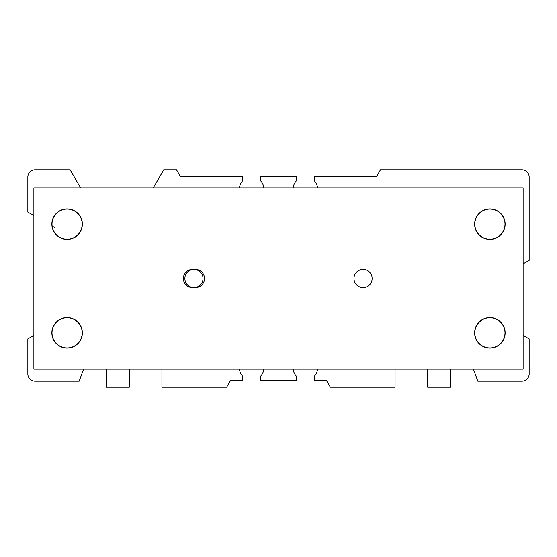 <?xml version="1.0" encoding="UTF-8"?>
<svg xmlns="http://www.w3.org/2000/svg" width="557" height="557" viewBox="0 0 557 557"><rect width="100%" height="100%" fill="white"/><g stroke="black" fill="none" stroke-linecap="round" stroke-linejoin="round"><path stroke-width="0.84" d="M153.286 187.904L163.744 169.788L176.52 169.788L180.357 176.43L222.633 176.43M334.367 176.43L376.643 176.43L380.48 169.788L521.902 169.788A7.248 7.248 0 0 1 529.15 177.035L529.15 260.384L523.114 263.865M161.934 369.096L161.934 387.212L226.65 387.212L230.487 380.57L242.567 380.57L242.567 376.107A12.233 12.233 0 0 1 239.454 369.096M293.205 369.096A12.233 12.233 0 0 0 296.317 376.107L296.317 380.57L260.683 380.57L260.683 376.107A12.233 12.233 0 0 0 263.795 369.096M376.643 176.43L314.433 176.43L314.433 180.893A12.233 12.233 0 0 1 317.546 187.904M263.795 187.904A12.233 12.233 0 0 0 260.683 180.893L260.683 176.43L296.317 176.43L296.317 180.893A12.233 12.233 0 0 0 293.205 187.904M317.546 369.096A12.233 12.233 0 0 1 314.433 376.107L314.433 380.57L326.513 380.57L330.35 387.212L395.066 387.212L395.066 369.096M427.685 369.096L427.685 387.212L450.634 387.212L450.634 369.096M473.415 369.096L477.815 381.176L521.902 381.176A7.248 7.248 0 0 0 529.15 373.928L529.15 338.9L523.114 335.411M180.357 176.43L242.567 176.43L242.567 180.893A12.233 12.233 0 0 0 239.454 187.904M33.886 215.552L27.85 212.064L27.85 177.035A7.248 7.248 0 0 1 35.098 169.788L70.126 169.788L80.591 187.904M55.032 233.202L55.032 227.757L52.135 226.086M83.585 369.096L79.185 381.176L35.098 381.176A7.248 7.248 0 0 1 27.85 373.928L27.85 338.9L33.886 335.411M129.315 369.096L129.315 387.212L106.366 387.212L106.366 369.096M203.006 278.5A9.058 9.058 0 0 1 193.94 287.558A9.058 9.058 0 0 1 184.882 278.5A9.058 9.058 0 0 1 193.94 269.442A9.058 9.058 0 0 1 203.006 278.5M204.51 278.5A9.058 9.058 0 0 0 195.451 269.442L192.437 269.442A9.058 9.058 0 0 0 183.371 278.5A9.058 9.058 0 0 0 192.437 287.558L195.451 287.558A9.058 9.058 0 0 0 204.51 278.5M353.994 278.5A9.058 9.058 0 0 0 363.06 287.558A9.058 9.058 0 0 0 372.118 278.5A9.058 9.058 0 0 0 363.06 269.442A9.058 9.058 0 0 0 353.994 278.5M51.857 224.144A15.248 15.248 0 0 0 67.112 239.392A15.248 15.248 0 0 0 82.359 224.144A15.248 15.248 0 0 0 67.112 208.889A15.248 15.248 0 0 0 51.857 224.144M52.01 224.144A15.102 15.102 0 0 0 67.112 239.238A15.102 15.102 0 0 0 82.206 224.144A15.102 15.102 0 0 0 67.112 209.042A15.102 15.102 0 0 0 52.01 224.144M474.641 224.144A15.248 15.248 0 0 0 489.888 239.392A15.248 15.248 0 0 0 505.143 224.144A15.248 15.248 0 0 0 489.888 208.889A15.248 15.248 0 0 0 474.641 224.144M474.794 224.144A15.102 15.102 0 0 0 489.888 239.238A15.102 15.102 0 0 0 504.99 224.144A15.102 15.102 0 0 0 489.888 209.042A15.102 15.102 0 0 0 474.794 224.144M474.641 332.856A15.248 15.248 0 0 0 489.888 348.111A15.248 15.248 0 0 0 505.143 332.856A15.248 15.248 0 0 0 489.888 317.608A15.248 15.248 0 0 0 474.641 332.856M474.794 332.856A15.102 15.102 0 0 0 489.888 347.958A15.102 15.102 0 0 0 504.99 332.856A15.102 15.102 0 0 0 489.888 317.762A15.102 15.102 0 0 0 474.794 332.856M51.857 332.856A15.248 15.248 0 0 0 67.112 348.111A15.248 15.248 0 0 0 82.359 332.856A15.248 15.248 0 0 0 67.112 317.608A15.248 15.248 0 0 0 51.857 332.856M52.01 332.856A15.102 15.102 0 0 0 67.112 347.958A15.102 15.102 0 0 0 82.206 332.856A15.102 15.102 0 0 0 67.112 317.762A15.102 15.102 0 0 0 52.01 332.856M523.114 369.096L523.114 187.904L33.886 187.904L33.886 369.096L523.114 369.096"/></g></svg>
